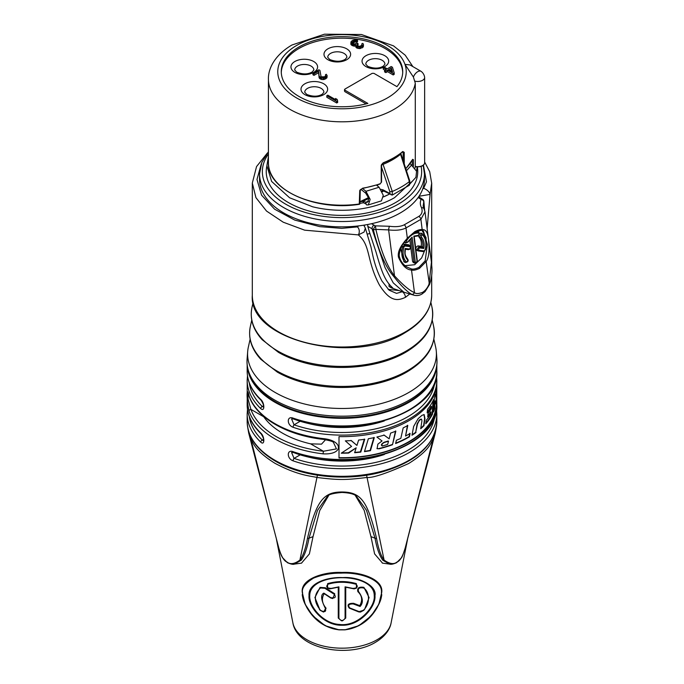 <?xml version="1.0" encoding="UTF-8"?>
<svg xmlns="http://www.w3.org/2000/svg" width="684" height="684" viewBox="0 0 684 684"><rect width="100%" height="100%" fill="white"/><g stroke="black" fill="none" stroke-linecap="round" stroke-linejoin="round"><path stroke-width="1.03" d="M416.009 432.502A94.366 54.481 0 0 1 411.982 435.255L413.666 426.406L418.18 418.557A94.366 54.481 0 0 0 421.942 415.35L424.157 414.581L424.952 418.565L423.977 425.687A94.366 54.481 0 0 1 420.711 428.757L421.934 420.788L421.583 419.189L420.626 419.489A94.366 54.481 0 0 1 419.232 420.66L417.522 423.849L415.684 432.314A93.896 54.207 0 0 1 412.076 434.793M436.366 387.315L436.366 403.244A94.366 54.481 180 0 1 339.007 457.699M426.209 420.335A94.366 54.481 0 0 0 430.877 414.059L431.065 412.024A94.366 54.481 0 0 1 427.68 416.864L428.081 413.401A94.366 54.481 0 0 0 431.382 408.545L431.561 406.51A94.366 54.481 0 0 1 427.141 412.854L427.551 409.391A94.366 54.481 0 0 0 433.571 399.559L432.51 414.111A94.366 54.481 0 0 1 425.764 423.789L426.209 420.335M407.467 425.268L405.561 436.024L407.792 425.457A94.366 54.481 0 0 1 403.184 427.885L400.815 438.359A94.366 54.481 0 0 1 396.404 440.265L395.608 443.54A94.366 54.481 0 0 0 409.417 436.828L409.083 436.64A93.896 54.207 0 0 1 395.694 443.181M405.561 436.024A94.366 54.481 0 0 0 410.092 433.476L409.417 436.828M379.167 448.781L377.089 448.678L377.876 444.147L382.031 440.966L376.884 437.025A94.366 54.481 0 0 0 384.194 435.135L389.136 438.829L390.615 433.1A94.366 54.481 0 0 0 395.848 431.142L392.488 444.737A94.366 54.481 0 0 1 379.167 448.781L376.927 448.567M368.36 438.718A94.366 54.481 0 0 0 374.293 437.598L370.471 450.645A94.366 54.481 0 0 1 364.452 451.62L368.36 438.718M358.63 440.034A94.366 54.481 0 0 0 364.743 439.282L360.793 452.098A94.366 54.481 0 0 1 354.628 452.697L356.176 447.815L348.678 453.047A94.366 54.481 0 0 1 341.265 453.184L351.567 446.413L345.326 440.855A94.366 54.481 0 0 0 351.345 440.616L356.928 445.429L358.63 440.034M436.349 387.401A94.366 54.481 0 0 1 436.204 389.598L436.067 396.865L435.443 394.01A94.366 54.481 0 0 1 434.408 397.447L433.502 412.024A94.366 54.481 0 0 0 434.827 408.493L434.759 401.012L434.827 408.493M436.366 388.632L436.307 400.627A94.366 54.481 0 0 1 435.896 404.107L435.169 401.243M433.596 410.639A93.896 54.207 0 0 0 434.425 408.262M435.263 394.711L436.067 396.865M435.879 396.754L436.307 400.627M435.623 402.859A93.896 54.207 0 0 0 435.853 400.362M425.858 423.097A93.896 54.207 0 0 0 432.134 413.897L432.51 414.111M433.1 400.602L432.134 413.897M427.226 412.11A93.896 54.207 0 0 0 431.194 406.296L431.561 406.51M427.765 416.094A93.896 54.207 0 0 0 430.706 411.811L431.065 412.024M419.232 420.66L417.189 423.652L415.684 432.314M418.89 420.472A93.896 54.207 0 0 0 420.241 419.335L420.626 419.489M421.404 419.13L420.241 419.335M420.797 428.184A93.896 54.207 0 0 0 423.635 425.491L423.977 425.687M423.977 414.504L424.602 418.437L423.635 425.491M409.759 433.28L409.083 436.64M395.514 430.946L392.488 444.737M383.844 434.938L389.136 438.829M378.808 448.576A93.896 54.207 0 0 0 392.146 444.54M384.186 442.215L384.536 442.42A94.366 54.481 0 0 0 388.521 441.189L388.179 440.992A93.896 54.207 0 0 1 384.186 442.215C381.527 443.796 380.783 444.985 381.954 445.797L382.005 445.823M384.536 442.42C382.236 443.412 381.501 444.609 382.305 446.002L381.954 445.797M364.546 451.329A93.896 54.207 0 0 0 370.095 450.431L370.471 450.645M373.934 437.384L370.095 450.431M350.918 440.368L356.928 445.429M341.692 452.919A93.896 54.207 0 0 0 348.242 452.799L348.678 453.047M356.176 447.815L348.242 452.799M354.714 452.415A93.896 54.207 0 0 0 360.4 451.868L360.793 452.098M364.35 439.06L360.4 451.868M382.305 446.002A94.366 54.481 0 0 0 387.674 444.412L388.521 441.189M247.172 364.948L247.172 371.207A94.828 54.754 0 0 0 260.749 399.439C264.836 402.979 264.836 412.452 260.749 408.587A94.828 54.754 180 0 1 247.172 380.355L247.172 381.886A94.828 54.754 180 0 0 247.215 383.613L247.215 404.971A94.828 54.754 180 0 1 247.172 403.244A94.828 54.754 180 0 1 247.215 401.517M249.079 395.882A94.828 54.754 0 0 0 274.942 423.652A94.828 54.754 0 0 0 323.045 438.581C343.548 440.505 343.565 455.031 323.045 453.843A94.828 54.754 180 0 1 274.942 438.906A94.828 54.754 180 0 1 249.079 411.135C246.343 399.328 246.514 384.211 249.079 395.882A1.872 1.496 160.5 0 0 249.147 396.284C256.346 417.83 286.801 435.332 323.199 439.376C329.184 440.428 332.578 441.394 333.382 442.274L336.442 448.884L323.421 451.252L310.579 443.839L321.506 444.155L325.558 439.718M247.172 403.244L247.172 404.766A94.828 54.754 0 0 0 260.749 433.006C264.836 436.546 264.836 446.019 260.749 442.155A1.872 1.308 -46.2 0 1 262.348 440.077L263.571 439.367M260.749 399.439A1.872 1.308 133.8 0 0 261.057 400.226C251.909 391.376 247.283 381.698 247.172 371.207M263.468 407.108L262.348 406.51A92.964 53.668 180 0 1 249.318 383.023M260.749 408.587A1.872 1.308 -46.2 0 1 262.348 406.51L263.571 405.809M263.468 440.676L262.348 440.077A92.964 53.668 180 0 1 249.318 416.59M260.749 433.006A1.872 1.308 133.8 0 0 261.057 433.793C251.909 424.935 247.283 415.265 247.172 404.766M323.045 453.843L323.421 451.252A92.964 53.668 0 0 1 250.917 409.391L248.001 398.943L248.087 393.257M249.079 411.135A1.872 1.496 -19.5 0 1 250.917 409.391L263.75 416.804A84.32 48.684 0 0 0 310.579 443.839M436.512 375.781L436.828 380.355A94.828 54.754 180 0 1 388.666 428.022A94.828 54.754 180 0 1 293.094 427.269C286.69 425.063 286.69 415.59 293.094 418.112A1.872 0.787 109.2 0 0 293.445 418.95C352.346 441.522 439.897 413.145 436.828 371.207A94.828 54.754 0 0 1 388.666 418.864A94.828 54.754 0 0 1 293.094 418.112M436.512 409.348L436.828 413.923A94.828 54.754 180 0 1 388.666 461.589A94.828 54.754 180 0 1 293.094 460.836C286.69 458.631 286.69 449.157 293.094 451.679A1.872 0.787 109.2 0 0 293.445 452.517C352.346 475.089 439.897 446.703 436.828 404.766A94.828 54.754 0 0 1 388.666 452.432A94.828 54.754 0 0 1 293.094 451.679M436.828 380.355L436.828 381.886A94.828 54.754 180 0 1 339.007 436.606L339.007 457.964A94.828 54.754 180 0 0 436.828 403.244L436.828 404.766M436.785 383.613L436.785 401.517A94.828 54.754 180 0 1 436.828 403.244M293.094 427.269A1.872 0.787 -70.8 0 1 294.06 424.815L291.564 418.899L293.445 418.959M384.331 420.934A84.32 48.684 180 0 1 300.379 421.173L300.037 421.045M263.135 415.863L263.75 416.804M300.037 454.604L300.379 454.74A84.32 48.684 180 0 0 384.331 454.501M323.045 438.581L323.199 439.376M293.094 460.836A1.872 0.787 -70.8 0 1 294.06 458.383L291.564 452.457L293.445 452.517M433.058 377.944A94.674 54.66 180 0 1 408.947 401.619A94.674 54.66 180 0 1 275.053 401.619A94.674 54.66 180 0 1 250.942 377.944C247.907 371.771 246.625 365.427 247.112 358.895L247.112 358.895A94.982 54.84 0 0 0 303.696 411.529A94.982 54.84 0 0 0 409.16 400.131A94.982 54.84 0 0 0 436.888 358.895L436.888 358.895C437.375 365.427 436.093 371.771 433.058 377.944M250.122 339.17L248.377 346.95A94.409 54.506 180 0 0 247.685 351.525A94.409 54.506 180 0 0 303.927 403.842A94.409 54.506 180 0 0 408.758 392.505A94.409 54.506 0 0 0 436.315 351.525A94.409 54.506 0 0 0 435.623 346.95L433.878 339.17M409.801 293.958L405.424 297.335C397.874 300.78 390.196 302.379 379.235 284.681C366.171 259.689 370.89 245.496 358.348 234.903L364.05 232.073L365.341 228.131L370.976 246.992L372.652 254.781C374.729 264.306 377.833 273.053 381.954 281.021L389.119 290.196L396.515 293.368L402.337 291.743M267.393 153.036L256.551 166.571L252.311 183.081L255.936 197.659L266.521 211.057L283.21 222.189L304.654 230.166L358.348 234.903A5.207 3.728 92 0 0 357.296 226.908L358.715 225.882A82.456 47.606 180 0 1 259.544 179.268L259.544 173.933A82.456 47.606 180 0 0 310.451 217.905A82.456 47.606 180 0 0 400.302 207.585A82.456 47.606 0 0 0 424.456 173.933L423.191 165.357M261.322 163.775L256.979 179.482L261.562 195.162L274.592 209.184L294.693 220.06L319.761 226.643L341.769 228.353L357.296 226.908M424.456 173.933L424.456 179.268A82.456 47.606 180 0 1 422.746 188.912L423.644 188.331L426.474 181.824L423.43 165.16M362.52 188.502L365.974 191.298L370.164 199.403L368.3 204.926L366.521 204.875L366.017 203.952L363.495 202.763A70.478 40.689 180 0 1 359.955 203.362L363.657 202.72M358.715 225.882A82.456 47.606 180 0 0 400.302 212.929A82.456 47.606 0 0 0 422.746 188.912M364.076 225.652L365.324 224.925M367.445 234.065A81.764 47.205 0 0 0 369.924 233.569L376.072 252.191C382.382 274.737 385.904 281.671 392.796 287.93A198.163 114.408 60 0 1 389.051 286.519L389.051 284.134M360.656 201.378L368.676 197.522M410.178 163.536L416.582 171.282L415.932 177.301L409.776 184.09L409.776 181.098M407.749 174.728L409.776 183.91M388.161 289.366L398.627 290.538M391.675 287.981L389.051 286.519M391.675 287.99L403.902 292.213L393.223 282.851L385.015 267.538L372.002 228.764L367.778 226.344L369.916 233.569M377.679 184.842L377.679 186.082M421.421 230.328A0.932 0.744 95.2 0 0 422.182 229.61C426.166 229.157 428.364 233.518 428.757 242.7C429.509 251.729 428.646 258.013 426.158 261.544L429.441 284.664C431.604 278.756 432.391 272.625 431.801 266.281L431.416 262.288L428.996 284.219C427.466 287.964 425.32 290.683 422.541 292.376C418.548 293.855 415.855 293.923 414.47 292.598C409.545 290.597 402.885 284.997 394.488 275.806C387.212 266.615 381.005 251.139 375.875 229.371L388.632 229.909C396.027 230.73 401.816 230.081 405.988 227.943L407.339 238.177L414.82 231.637C418.104 229.944 420.549 229.277 422.182 229.61L420.899 219.333L424.995 211.818L423.994 208.714A2.804 2.155 -28 0 1 423.994 208.731M413.606 295.086L411.674 294.334A2.804 1.975 -63.5 0 0 414.47 292.598L411.512 270.009C406.535 269.829 402.183 265.554 398.464 257.201C396.908 249.429 404.791 241.409 407.339 238.177L414.632 232.192L421.378 230.328A0.932 0.744 95.2 0 1 421.164 230.26M403.902 292.213L413.538 295.069C416.496 295.967 419.309 295.625 421.985 294.034A2.804 1.616 -120 0 0 422.541 292.376M411.674 294.334C406.963 291.666 400.927 285.647 393.582 276.276C385.468 266.888 378.705 251.293 373.276 229.491A2.804 1.385 -14.1 0 0 375.875 229.371A2.804 0.564 82.3 0 0 375.242 225.857L389.504 226.267A2.804 0.658 101 0 0 388.632 229.909L394.488 275.806A2.804 0.581 -40.9 0 1 393.582 276.276M372.002 228.764L373.276 229.491L375.242 225.857L373.968 225.13A2.804 1.556 119.7 0 0 372.002 228.764M389.504 226.267C395.805 227.088 400.73 226.601 404.278 224.788L418.788 216.418C421.908 214.391 422.832 211.501 421.549 207.765C420.087 204.961 419.942 202.165 421.096 199.386A2.804 2.206 23 0 1 423.755 201.729L424.516 209.877M381.561 167.229L389.854 191.734L392.283 191.477A84.089 48.547 0 0 0 409.4 181.593L400.55 154.276A1.872 1.248 -129.5 0 0 400.26 153.738M381.869 191.11L382.467 190.443M382.459 190.451L392.265 195.068L409.229 185.33L409.776 184.09M391.214 194.88L389.854 193.495L389.854 191.734M409.254 180.533L409.4 181.593L409.254 180.533M409.408 185.167L409.4 181.593M392.265 195.068L392.283 191.477L383.066 164.365A71.521 41.288 0 0 0 400.55 154.276A1.872 0.504 162 0 0 400.944 153.78A1.872 1.872 0 0 0 400.747 153.37M381.612 164.887A1.872 0.522 -18.7 0 0 383.066 164.365A1.872 0.872 -112 0 0 382.655 163.373M418.138 197.539L421.096 199.386L422.55 199.275A2.804 2.804 0 0 1 423.858 201.395A2.804 1.086 174.8 0 1 423.755 201.729L423.148 206.141L423.994 208.714A2.804 2.155 -28 0 0 421.549 207.765M421.575 230.311L423.396 230.833L427.372 244.624L425.157 260.869L418.873 267.384C415.556 268.949 413.033 269.445 411.281 268.88L406.544 266.88C402.218 263.75 399.764 259.852 399.182 255.175C400.029 248.557 402.799 242.991 407.484 238.477M425.157 260.869L426.158 261.544L419.489 268.385C416 270.035 413.341 270.573 411.512 270.009A0.932 0.641 -80.8 0 0 411.281 268.88M404.988 265.7L414.684 264.717L421.626 257.962L426.004 247.394L426.055 237.622L421.977 230.397M409.784 239.597L412.546 261.314L413.247 262.476M418.454 235.681L418.907 236.955C420.959 239.118 421.746 242.23 421.258 246.317L417.984 245.889C415.658 247.078 415.273 248.531 416.83 250.241M421.224 233.176L419.395 233.406M400.61 248.514L404.099 261.904M408.664 244.821L403.269 243.974L404.663 244.923L402.645 246.787C401.012 253.542 401.833 258.732 405.116 262.357L405.356 262.528C408.117 261.972 408.835 260.758 407.527 258.877A0.932 0.675 -45.6 0 0 407.45 258.808M412.546 261.314L414.581 263.135C416.436 263.374 417.326 262.511 417.266 260.561L414.196 236.442M415.265 261.929C416 262.861 416.573 262.536 416.992 260.937L413.837 236.125L417.941 235.407C419.112 234.74 419.326 233.954 418.565 233.056C414.094 232.765 410.092 235.305 406.561 240.7C406.211 242.29 406.612 242.692 407.767 241.879L412.119 237.117L415.265 261.929A0.932 0.445 172.8 0 1 413.991 262.066L410.981 238.417M421.429 237.126C423.875 239.733 424.653 243.513 423.781 248.454L419.711 247.933C418.54 248.591 418.334 249.378 419.087 250.284L424.003 250.925L425.132 249.848C426.636 243.453 425.824 238.528 422.686 235.082C421.549 235.074 421.13 235.749 421.429 237.126A0.932 0.675 134.4 0 1 420.275 237.639C422.387 239.845 423.208 243.051 422.729 247.24L423.781 248.454M407.527 259.8C405.09 257.193 404.304 253.413 405.184 248.472L409.263 249.002C410.434 248.335 410.648 247.548 409.887 246.65L404.954 246.009L403.834 247.078C402.32 253.482 403.141 258.407 406.279 261.844C407.416 261.852 407.835 261.168 407.527 259.8A0.932 0.675 -45.6 0 0 407.536 258.885C404.116 254.106 405.27 252.892 405.321 249.07M417.266 231.175L418.659 232.107L414.196 232.449M405.031 241.572L405.612 243L407.912 242.11L412.119 237.117M417.984 245.889L419.42 246.838C417.36 248.01 416.932 249.361 418.138 250.891L418.317 250.951A0.932 0.693 97.4 0 1 418.138 250.891M422.686 235.082A0.932 0.675 -45.6 0 0 422.601 234.099L421.079 233.056M422.601 234.099C421.866 232.269 418.685 237.117 420.275 237.639L418.907 236.955M421.258 246.317L422.729 247.24M405.005 249.198L405.184 248.472L405.005 249.198M405.296 249.258L408.493 249.669C410.776 249.096 411.272 247.77 409.981 245.701L404.663 244.923A0.932 0.693 -82.6 0 1 404.954 246.009M408.16 244.616L409.596 245.565A0.932 0.693 -82.6 0 1 409.887 246.65M367.778 226.344L367.761 224.489M402.602 291.82L402.525 291.871A4.668 2.693 -120 0 1 405.424 297.335M419.018 196.265L430.082 194.393L427.115 228.49M423.644 188.331A6.224 3.044 33.2 0 1 430.082 194.393L431.689 183.021M362.426 188.382L359.733 190.708L359.271 204.217M415.282 166.554L414.991 168.093A73.573 42.476 180 0 0 415.282 166.511L415.282 166.443A7.011 4.044 0 0 0 424.644 163.057L424.593 163.296M424.644 163.057L424.644 77.848A5.446 3.146 -120 0 0 420.797 71.179L409.998 64.946L404.962 64.364L413.392 77.035L415.282 83.132L415.282 166.443M383.057 162.92L381.236 165.622L381.236 182.406L380.201 183.722A73.573 42.476 180 0 1 362.623 188.194M404.244 163.929L404.244 152.335L402.791 151.515A73.573 42.476 180 0 1 383.45 162.681M413.444 166.229L413.41 159.723L412.623 159.329A73.573 42.476 180 0 1 405.766 168.615M344.839 89.134L344.839 90.126L367.872 103.429A60.731 35.064 180 0 1 281.269 71.709A60.731 35.064 180 0 1 342 36.645A60.731 35.064 180 0 1 402.731 71.709A60.731 35.064 180 0 1 396.942 86.646L373.909 73.342L372.19 73.342L344.839 89.134L344.89 90.664M281.286 72.47A60.731 35.064 180 0 1 342 38.167A60.731 35.064 180 0 1 402.714 72.47M366.085 103.891L344.89 91.656M326.807 95.734L326.807 97.265L336.716 102.985L337.708 102.412L337.221 99.462L335.536 98.487L336.015 99.907L327.798 95.161L326.807 95.734L336.716 101.454L337.708 100.881M312.93 73.231L312.93 74.761L313.982 75.368L318.607 72.692L319.12 77.754L321.531 79.532L324.113 79.498L326.926 77.873L327.166 75.727L326.302 74.274L325.473 74.753L325.704 75.838L324.43 76.822L321.095 76.796L319.932 70.409L318.881 69.802L312.93 73.231L313.982 73.838L318.607 71.17L319.12 76.232L321.531 78.002L325.319 77.523L327.166 75.727M350.815 42.656L353.44 44.554L355.646 44.494L355.919 45.794L357.022 46.623L359.536 47.119L363.264 45.46L363.315 43.964L362.64 43.383L361.81 43.861L362.041 44.947L361.426 45.546L359.733 46.281L357.852 46.144L356.826 44.793L358.048 43.596L357.21 43.109L354.432 43.981L352.414 43.195L352.063 42.425L353.79 40.946L357.535 40.245L355.774 39.8L352.901 40.236L351.131 41.502L350.815 44.186L352.431 45.691L355.62 46.025M355.62 45.238L355.919 47.324L359.536 48.649L363.264 46.982L363.503 44.828M357.262 45.683L358.048 45.118L358.048 43.596M352.551 43.28L354.825 42.109L357.535 41.767L357.535 40.245M383.288 67.699L386.246 69.409L384.588 70.358L385.853 71.085L387.512 70.136L393.197 73.419L394.189 72.846L392.462 67.271L391.197 66.545L387.229 68.836L384.28 67.126L383.288 67.699L383.288 69.229L384.921 70.17M384.588 70.358L384.588 71.888L385.853 72.615L387.512 71.658L393.197 74.949L394.189 74.376L394.189 72.846M389.82 70.324L391.308 69.469L391.941 71.546M336.716 102.985L336.716 101.454M335.536 99.633L335.536 98.487M391.308 67.938L392.505 71.88L388.495 69.563L391.308 67.938L391.308 69.469M325.473 76.061L325.473 74.753M326.926 77.873L326.926 76.352M325.977 78.669L325.977 77.138M325.319 79.045L325.319 77.523M324.113 79.498L324.113 77.976M323.036 79.635L323.036 78.113M321.531 79.532L321.531 78.002M320.522 79.139L320.522 77.617M320.103 78.899L320.103 77.369M319.419 78.309L319.419 76.788M319.12 77.754L319.12 76.232M318.607 72.692L318.607 71.17M313.982 75.368L313.982 73.838M351.123 44.742L351.123 43.212M356.706 42.246L356.706 40.715M356.116 42.1L356.116 40.57M355.364 42.04L355.364 40.518M354.825 42.109L354.825 40.587M353.79 42.468L353.79 40.946M352.799 43.041L352.799 41.51M352.183 42.895L352.183 42.109M357.39 45.503L357.39 43.973M361.81 45.17L361.81 43.861M363.264 46.982L363.264 45.46M362.315 47.769L362.315 46.247M361.981 47.965L361.981 46.435M360.622 48.504L360.622 46.982M359.536 48.649L359.536 47.119M358.031 48.538L358.031 47.016M357.022 48.145L357.022 46.623M356.603 47.906L356.603 46.384M355.919 47.324L355.919 45.794M354.397 46.255L354.397 44.725M353.44 46.076L353.44 44.554M352.431 45.691L352.431 44.161M351.585 45.204L351.585 43.673M393.197 74.949L393.197 73.419M387.512 71.658L387.512 70.136M385.853 72.615L385.853 71.085M381.356 164.878L381.236 165.622M403.158 160.578L403.158 152.404L402.209 151.857M402.337 151.891A0.701 0.47 -130.3 0 0 402.791 151.515M361.092 189.451L365.743 193.213L365.974 191.298L379.098 187.236L383.288 195.342L381.424 200.874L368.3 204.926M365.743 193.213L368.933 198.497L367.47 202.25L365.795 202.182L366.017 203.952M368.633 201.301L365.795 202.182L363.093 201.318L359.989 201.848M376.568 185.193L379.098 187.236M247.805 427.996L248.737 433.194L250.908 439.239C253.516 442.976 254.166 450.2 274.882 463.256C298.19 475.679 310.613 475.902 317.137 477.475C338.708 480.159 345.48 480.125 366.863 477.475C372.712 478.056 386.631 473.414 408.613 463.547C430.108 450.106 430.407 442.984 433.092 439.239L435.263 433.194L436.195 427.996M435.263 433.194L405.244 547.858C402.799 556.323 400.054 561.042 396.994 562.009C393.907 564.616 389.606 563.975 384.092 560.076C380.911 555.947 378.389 548.705 376.525 538.334C367.488 500.243 360.494 492.172 342 491.967C323.746 492.044 316.367 500.355 307.475 538.334C305.603 548.73 303.08 555.972 299.917 560.068C294.556 564.035 290.255 564.685 287.006 562.009C284.082 561.145 281.329 556.434 278.764 547.858L255.491 459.238M309.767 595.764C309.185 571.679 374.815 571.687 374.233 595.764C375.559 606.888 357.963 626.895 339.58 624.466C322.591 623.577 308.817 605.725 309.767 595.764A0.932 0.675 -0.1 0 1 309.048 595.678C307.817 583.255 327.268 576.8 342.821 577.587C358.878 576.415 377.243 585.889 374.952 595.678C376.166 606.306 360.297 625.894 342 625.236C323.566 625.877 307.809 606.152 309.048 595.678M345.736 618.062L345.736 587.197L354.158 588.873L356.458 588.137L356.355 583.623C346.788 580.887 337.212 580.887 327.645 583.623L327.542 588.137L329.842 588.873L338.264 587.197L338.264 618.062L341.496 620.816L342.504 620.816L345.736 618.062A0.932 0.65 0 0 1 345.087 618.285L345.078 586.846L345.736 587.197M326.123 608.29C321.925 603.254 321.283 598.38 324.225 593.678L330.834 598.047L332.732 598.534L334.75 593.806L325.302 587.77L320.078 587.376L314.905 597.551L320.078 610.231L323.532 612.069L325.533 608.666C320.993 599.859 320.445 594.678 323.883 593.122L330.68 597.628C335.109 598.491 336.323 597.397 334.322 594.353L324.866 588.283L320.497 587.975C313.691 594.336 313.674 601.758 320.463 610.256C324.507 612.488 326.2 611.958 325.533 608.666M357.877 591.66C362.135 595.687 362.768 600.347 359.775 605.622L353.645 603.331C348.276 603.202 346.814 604.793 349.25 608.11L358.698 611.906L360.468 612.069L364.623 609.324L369.095 597.577L363.922 587.376C358.972 586.581 356.954 588.009 357.877 591.66A0.932 0.633 130.2 0 0 358.476 591.472C363.024 597.782 363.555 602.784 360.083 606.477L353.303 603.955C348.874 603.844 347.669 605.16 349.686 607.896L359.168 611.633L363.537 610.256C371.549 601.86 368.522 590.489 363.503 587.975C359.365 587.299 357.689 588.462 358.476 591.472M382.544 563.137L374.601 553.895L370.967 536.624L364.196 510.392L355.338 495.541M328.662 495.541L319.744 510.538L313.033 536.624L309.39 553.92L301.499 563.137M302.294 592.498L305.167 604.237L312.742 615.839L325.174 625.715L339.093 629.853L344.907 629.853L358.826 625.715L371.258 615.839L378.833 604.237L381.706 592.498C383.792 578.98 359.887 571.516 342.009 572.448C324.131 571.516 300.216 578.963 302.294 592.498A0.932 0.684 180 0 0 302.619 592.977C300.285 603.51 320.206 631.041 341.974 629.69C363.965 631.041 383.767 603.271 381.381 592.977C383.202 579.134 358.749 572.115 341.025 573.132C331.347 573.021 322.198 574.68 313.588 578.091C305.004 583.358 301.345 588.326 302.619 592.977M345.078 586.846L352.807 588.411C357.313 588.146 358.399 586.769 356.056 584.264C346.249 581.597 336.879 581.597 327.944 584.264C325.61 586.778 326.696 588.154 331.193 588.411L338.922 586.846L338.913 618.285C340.983 621.209 343.035 621.209 345.087 618.285M338.922 586.846L338.264 587.197M323.883 593.122L327.012 595.584M360.083 606.477L359.775 605.622M342 492.386L342 492.454C333.185 493.19 328.294 494.523 327.32 496.456L317.47 510.392L308.997 538.197C307.048 548.619 304.414 555.981 301.097 560.299A1.872 1.317 -138.8 0 1 299.917 560.068L317.419 475.209M301.097 560.299L294.385 564.103L301.644 563.12M428.483 459.323L405.244 547.85C403.167 554.399 401.85 557.776 401.294 557.982L396.617 562.676C393.309 564.129 390.974 564.599 389.598 564.103L382.903 560.299C379.577 555.955 376.944 548.594 375.003 538.197L366.496 510.324L356.355 496.216M382.903 560.299A1.872 1.317 -41.1 0 0 384.092 560.076L366.581 475.209M247.232 365.512A94.828 54.754 0 0 0 274.942 402.286A94.828 54.754 0 0 0 376.73 414.521A94.828 54.754 0 0 0 436.768 365.512M260.749 442.155A94.828 54.754 180 0 1 247.172 413.923L247.172 421.549A94.828 54.754 0 0 0 274.942 460.264A94.828 54.754 0 0 0 378.295 472.14A94.828 54.754 0 0 0 436.828 421.549L436.828 413.923M434.682 383.023A92.964 53.668 180 0 1 294.06 424.815L300.379 421.173M434.682 416.59A92.964 53.668 180 0 1 294.06 458.383L300.379 454.74M433.605 326.225C436.828 344.078 427.945 359.314 406.954 371.942C380.227 387.802 336.092 392.086 301.969 382.194C292.82 379.62 284.604 376.26 277.336 372.113L260.732 359.22C251.387 348.934 247.941 337.93 250.395 326.225A92.374 53.335 0 0 0 301.216 380.945A92.374 53.335 0 0 0 407.322 370.805A92.374 53.335 0 0 0 433.605 326.225L432.228 320.112M431.989 307.278C435.152 324.814 426.423 339.794 405.8 352.209C379.543 367.778 336.195 371.985 302.687 362.272C293.692 359.75 285.63 356.45 278.491 352.371L262.169 339.7C252.994 329.594 249.609 318.787 252.011 307.278A90.741 52.386 0 0 0 301.943 361.032A90.741 52.386 0 0 0 406.159 351.063A90.741 52.386 0 0 0 431.989 307.278L430.877 302.345M431.689 295.223C431.271 309.929 422.387 322.421 405.039 332.698C353.602 365.581 248.446 340.606 252.311 295.223A89.69 51.787 0 0 0 307.672 343.069A89.69 51.787 0 0 0 405.424 331.843A89.69 51.787 0 0 0 431.689 295.223L431.689 275.165M389.606 194.017A70.478 40.689 180 0 1 384.314 196.547A70.478 40.689 180 0 1 383.433 196.924L389.606 194.008M394.36 197.77A74.043 42.75 180 0 1 371.438 206.765A74.043 42.75 180 0 1 312.562 206.765L289.58 197.762L271.616 181.431L266.863 165.742L268.427 156.619M412.264 165.177L412.23 160.193M266.863 166.05A75.753 43.733 180 0 0 308.587 210.894A75.753 43.733 180 0 0 395.566 202.567A75.753 43.733 0 0 0 417.326 166.999M268.427 154.028A79.652 45.982 180 0 0 297.737 209.868A79.652 45.982 180 0 0 398.319 204.157A79.652 45.982 0 0 0 421.139 166.443M406.45 170.735L411.794 164.835M371.506 223.719L373.968 225.13M380.86 189.374L383.006 189.819L389.854 193.495M383.844 190.913L382.219 191.845M383.416 190.682A1.872 1.077 -61.7 0 1 383.006 189.819M419.882 198.625A2.804 1.624 -58 0 1 421.335 198.514L418.634 196.83M418.788 216.418A2.804 1.778 54.4 0 1 420.899 219.333L405.988 227.943A2.804 1.445 65 0 0 404.278 224.788M419.489 268.385A0.932 0.539 -120 0 0 418.873 267.384M414.82 231.637A0.932 0.539 60 0 1 414.641 232.184M417.941 235.407A0.932 0.693 97.4 0 1 416.992 236.023M416.932 231.072L418.275 231.97A0.932 0.693 -82.6 0 1 418.565 233.056M406.561 240.7L406.022 240.298M422.78 247.283L419.42 246.838A0.932 0.693 -82.6 0 1 419.711 247.933M419.087 250.284A0.932 0.693 97.4 0 1 418.326 250.951L423.234 251.592A0.932 0.693 97.4 0 1 423.054 251.532M424.003 250.925A0.932 0.693 97.4 0 1 423.242 251.592L425.38 249.831C426.97 243.059 426.072 237.835 422.686 234.159L422.464 233.979M409.263 249.002A0.932 0.693 97.4 0 1 408.502 249.669M403.834 247.078L401.782 246.3M406.279 261.844A0.932 0.675 134.4 0 1 405.116 262.357L403.748 261.673M359.741 203.319L359.416 203.986A73.573 42.476 0 0 1 268.427 162.715L268.427 79.335A73.573 42.476 180 0 0 338.708 121.769A73.573 42.476 180 0 0 415.282 83.132M360.058 190.041L359.733 190.708M424.644 77.848A7.011 4.044 180 0 1 414.991 81.165M296.582 45.486A64.236 37.081 0 0 0 323.447 107.208A64.236 37.081 0 0 0 404.962 64.364A64.236 37.081 0 0 0 360.553 36.201A64.236 37.081 0 0 0 296.582 45.486M413.392 77.035A7.011 4.044 -60 0 1 417.676 71.709A7.011 4.044 120 0 1 420.797 71.179M323.737 83.781A13.312 7.686 0 0 0 304.902 83.781A13.312 7.686 0 0 0 304.902 94.648A13.312 7.686 0 0 0 323.737 94.648A13.312 7.686 0 0 0 323.737 83.781M313.691 61.5A13.312 7.686 0 0 0 294.864 61.5A13.312 7.686 0 0 0 294.864 72.376A13.312 7.686 0 0 0 313.691 72.376A13.312 7.686 0 0 0 313.691 61.5M346.72 48.838A13.312 7.686 0 0 0 327.892 48.838A13.312 7.686 0 0 0 327.892 59.713A13.312 7.686 0 0 0 346.72 59.713A13.312 7.686 0 0 0 346.72 48.838M384.776 55.703A13.312 7.686 0 0 0 365.949 55.703A13.312 7.686 0 0 0 365.949 66.579A13.312 7.686 0 0 0 384.776 66.579A13.312 7.686 0 0 0 384.776 55.703M321.087 88.356A9.576 5.532 0 0 0 310.656 87.159A9.576 5.532 0 0 0 304.739 92.263L306.774 94.46C312.947 96.846 318.137 96.752 322.335 94.17L323.891 92.263A9.576 5.532 180 0 0 321.087 88.356M382.134 60.286A9.576 5.532 0 0 0 371.694 59.08A9.576 5.532 0 0 0 365.786 64.193L367.821 66.391C373.994 68.776 379.184 68.682 383.382 66.1L384.938 64.193A9.576 5.532 180 0 0 382.134 60.286M344.078 53.42A9.576 5.532 0 0 0 333.647 52.215A9.576 5.532 0 0 0 327.73 57.328L329.765 59.525C335.938 61.911 341.128 61.816 345.326 59.234L346.882 57.328A9.576 5.532 180 0 0 344.078 53.42M311.049 66.083A9.576 5.532 0 0 0 300.609 64.877A9.576 5.532 0 0 0 294.701 69.99L296.728 72.188C302.909 74.573 308.091 74.479 312.297 71.897L313.853 69.99A9.576 5.532 180 0 0 311.049 66.083M412.349 159.97L413.41 159.723M404.244 152.335L402.457 152.002M381.356 181.773L381.236 182.406M402.885 151.617L402.662 151.822C397.421 156.251 390.966 159.979 383.314 162.997C382.142 163.724 381.552 164.485 381.561 165.28L381.561 182.064L380.201 183.722M368.898 198.343L363.093 201.318L363.272 202.789M251.327 437.888A1.872 1.471 155.2 0 0 250.908 439.239L270.667 517.053A1.872 0.829 -14.5 0 0 270.676 517.095M432.673 437.888A1.872 1.471 24.8 0 1 433.092 439.239L405.244 547.858M396.617 562.667A1.872 1.077 -120 0 0 396.994 562.009M276.447 539.274L292.889 622.859A49.428 28.531 180 0 0 325.695 646.577A49.428 28.531 180 0 0 376.952 639.814A49.428 28.531 0 0 0 391.111 622.859L407.553 539.274M338.913 618.285A0.932 0.65 180 0 1 338.264 618.062M327.944 584.264A0.932 0.479 -108 0 1 327.645 583.623M356.056 584.264A0.932 0.479 -72 0 0 356.355 583.623M334.322 594.353L334.75 593.806M324.866 588.283L325.302 587.77M320.497 587.975A0.932 0.667 -128.2 0 1 320.078 587.376M320.463 610.256L323.532 612.069M353.303 603.955A0.932 0.496 -67.3 0 0 353.645 603.331M349.686 607.896A0.932 0.462 114.5 0 1 349.25 608.11M359.168 611.633A0.932 0.556 109.2 0 1 358.698 611.906M363.537 610.256L364.623 609.324M363.503 587.975A0.932 0.667 -51.8 0 0 363.922 587.376M374.952 595.678A0.932 0.675 -179.9 0 1 374.233 595.764M381.381 592.977A0.932 0.684 0 0 0 381.706 592.498M278.756 547.85L278.756 547.85C281.646 557.332 281.304 555.032 282.432 557.537L287.383 562.676A1.872 1.077 -60 0 1 287.006 562.009M307.475 538.334A1.872 1.385 -167.8 0 0 308.997 538.197L313.033 536.624M356.68 496.456L356.655 496.439C354.697 494.173 349.798 492.839 342 492.454L342 491.967M376.525 538.334A1.872 1.385 -12.1 0 1 375.003 538.197L370.967 536.624M261.057 400.226C263.229 403.603 264.024 405.92 263.434 407.185L263.588 407.057M247.488 375.781L247.172 380.355M247.488 409.348L247.172 413.923M261.057 433.793C263.229 437.17 264.024 439.487 263.434 440.752L263.588 440.624M436.828 364.948L436.828 371.207M248.42 393.223L247.847 392.667L249.147 396.284M436.315 351.525L436.888 358.895M247.685 351.525L247.112 358.895M251.772 320.112L250.395 326.225M253.123 302.337L252.011 307.278M252.311 183.081L252.311 295.223M371.438 206.765C380.099 204.593 387.802 201.566 394.548 197.685L412.794 180.764M416.565 171.248L417.103 166.99M268.427 151.78L261.81 162.484L259.544 173.933M429.441 284.664L425.063 291.623L421.985 294.034M400.944 153.78L409.742 180.875M421.335 198.514L422.55 199.275M423.858 201.395L424.644 210.244M431.424 262.288L424.995 211.818M421.378 230.328L423.37 230.816M413.23 262.468L414.581 263.135M418.668 232.107C419.959 234.176 419.454 235.501 417.172 236.074L414.179 236.459M404.261 242.324L405.612 242.991M417.856 250.814L416.522 250.147M409.981 245.701L408.579 244.769M405.347 262.528L404.013 261.861M431.689 264.819L431.689 183.261L429.706 171.718L424.644 162.005M365.341 228.131L363.785 225.181M268.427 162.715C266.734 189.357 314.991 211.493 359.348 204.294A0.701 0.701 0 0 0 359.946 203.61L360.263 190.332C359.724 190.075 360.477 189.468 362.546 188.502L380.073 184.039M415.179 166.716C420.643 167.229 423.798 166.041 424.636 163.151M412.879 66.613L405.219 55.199L393.514 45.862L361.417 34.499L324.472 34.2L291.906 45.024C274.703 55.13 268.017 68.708 268.427 79.335M344.488 89.655L344.531 91.177M412.58 159.526L405.809 168.751M247.172 421.549C247.617 437.076 257.004 450.269 275.327 461.119C302.764 477.398 348.062 481.793 383.091 471.635C417.266 461.17 435.178 444.472 436.828 421.549M248.737 433.194L255.517 459.315M341.487 620.816L342.513 620.816M327.542 588.137L329.842 588.881M354.158 588.881L356.458 588.137M330.851 598.047L332.766 598.534M319.377 609.324L320.078 610.231M360.468 612.069L363.922 610.231M302.371 594.259C301.883 595.422 303.311 599.748 306.654 607.23C314.136 620.397 324.951 627.938 339.093 629.853M381.629 594.259C382.117 595.422 380.689 599.748 377.346 607.23C369.856 620.405 359.04 627.946 344.907 629.853M292.889 622.859C297.155 649.176 348.703 658.649 375.465 642.31C386.238 635.889 390.273 628.194 391.111 622.859M270.667 517.053L256.44 462.871M287.383 562.676C290.931 564.172 293.256 564.651 294.385 564.103M389.598 564.103L382.339 563.112"/></g></svg>
